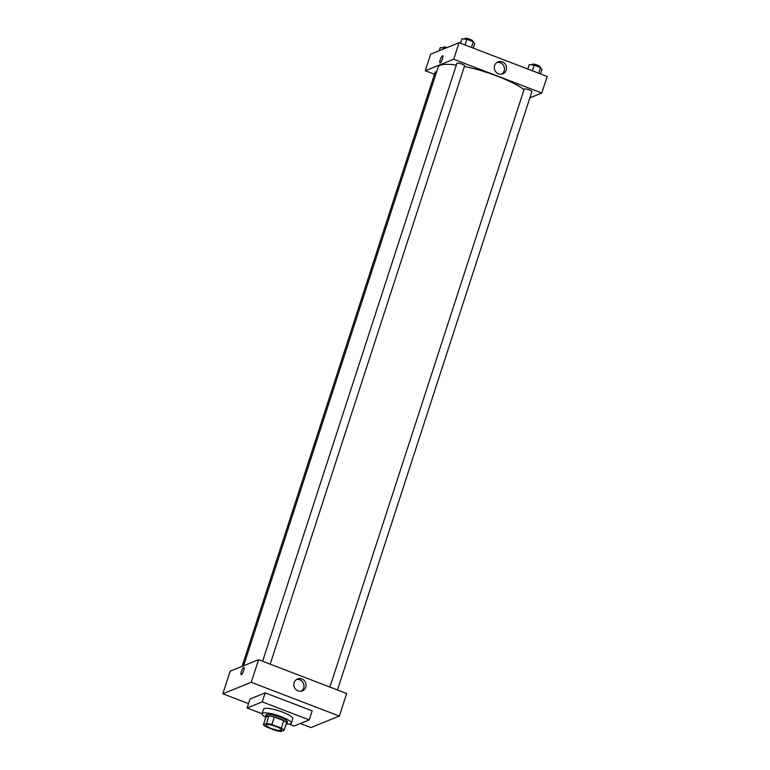 <?xml version="1.0" encoding="UTF-8"?>
<svg xmlns="http://www.w3.org/2000/svg" width="770" height="770" viewBox="0 0 770 770"><rect width="100%" height="100%" fill="white"/><g stroke="black" fill="none" stroke-linecap="round" stroke-linejoin="round"><path stroke-width="1.16" d="M281.098 730.316A8.095 1.694 18 0 1 272.301 728.795A8.095 1.694 18 0 1 266.064 725.003A8.095 1.694 18 0 1 274.274 725.898A8.095 1.694 18 0 1 281.445 730.008A8.095 1.694 18 0 1 281.098 730.316M281.329 728.17L271.858 724.541A11.021 2.31 18 0 0 266.478 723.511L263.417 724.743A11.021 2.31 18 0 0 266.179 726.841L275.65 730.47A11.021 2.31 18 0 0 281.031 731.5L284.092 730.268A11.021 2.31 18 0 0 281.329 728.17L283.774 720.643L274.303 717.014L271.858 724.541M283.774 720.643A11.021 2.31 18 0 1 286.536 722.741L284.092 730.268M274.303 717.014A11.021 2.31 18 0 0 268.922 715.985L265.862 717.216L263.417 724.743M286.113 724.031A11.329 2.368 -162 0 0 286.969 723.482A11.329 2.368 -162 0 0 276.931 717.727A11.329 2.368 -162 0 0 265.429 716.475A11.329 2.368 -162 0 0 265.794 717.428M265.429 716.475L265.919 714.974A11.329 2.368 18 0 1 277.421 716.225A11.329 2.368 18 0 1 287.46 721.971L286.969 723.482M268.922 715.985L266.478 723.511M265.689 717.303A15.371 3.215 18 0 1 262.07 713.723A15.371 3.215 18 0 1 277.681 715.417A15.371 3.215 18 0 1 291.31 723.222A15.371 3.215 18 0 1 290.637 723.819A15.371 3.215 18 0 1 286.276 723.993M262.07 713.723L263.533 709.209A15.371 3.215 18 0 1 279.144 710.903A15.371 3.215 18 0 1 292.773 718.708L291.31 723.222M262.06 713.751L247.093 708.015L262.243 701.884L309.222 719.902L294.063 726.033L289.058 724.108M247.093 708.015L250.019 698.987L265.178 692.856L312.158 710.874L309.222 719.902M265.178 692.856L262.243 701.884M222.838 693.78L248.517 703.626L222.838 693.78L251.251 682.297L339.339 716.081L310.926 727.563L300.329 723.502L310.926 727.563L339.339 716.081L251.251 682.297L222.838 693.78L230.172 671.209L258.585 659.717L251.251 682.297M339.339 716.081L346.673 693.5L258.585 659.717M294.13 682.663A6.401 6.073 -112 0 1 305.575 682.615A6.401 6.073 -112 0 1 295.796 689.4A6.401 6.073 -112 0 1 294.13 682.663M243.676 670.651A3.84 0.905 111 0 1 241.174 674.693A3.84 0.905 111 0 1 241.703 670.785A3.84 0.905 111 0 1 243.926 667.523A3.84 0.905 111 0 1 243.676 670.651M301.253 691.142A6.401 6.073 68 0 0 296.537 679.487M243.926 667.523A3.84 0.905 -69 0 0 241.703 670.785A3.84 0.905 -69 0 0 241.174 674.693M243.618 665.771L438.13 67.125A47.74 9.981 18 0 1 456.331 65.065M464.387 66.451A47.74 9.981 18 0 1 524.033 89.628M337.472 689.978L531.878 91.64A4.043 0.847 -162 0 0 528.759 89.743A4.043 0.847 -162 0 0 524.36 88.983A4.043 0.847 -162 0 0 524.187 89.137L329.906 687.071M242.088 666.387L435.185 72.111A4.043 0.847 18 0 1 436.571 71.918M262.608 661.266L456.889 63.332A4.043 0.847 18 0 1 460.999 63.775A4.043 0.847 18 0 1 464.589 65.835L270.174 664.163M434.482 74.257L425.281 70.725L430.661 54.169L459.074 42.687L453.694 59.242L425.281 70.725M529.866 97.838L541.782 93.026L453.694 59.242M541.782 93.026L547.162 76.471L459.074 42.687M506.237 70.08A6.401 6.073 -112 0 1 494.792 70.128A6.401 6.073 -112 0 1 504.581 63.342A6.401 6.073 -112 0 1 506.237 70.08M440.161 62.919A3.84 0.905 111 0 1 439.949 62.928A3.84 0.905 111 0 1 440.478 59.011A3.84 0.905 111 0 1 442.702 55.748A3.84 0.905 111 0 1 442.317 59.28A3.84 0.905 111 0 1 440.161 62.919M501.742 74.112A6.401 6.073 68 0 0 497.025 62.447M442.702 55.758A3.84 0.905 -69 0 0 440.478 59.02A3.84 0.905 -69 0 0 439.949 62.928M540.53 73.93L541.974 69.502L540.569 67.568L534.207 65.132L529.26 64.622L527.816 69.05M540.569 67.568L538.731 73.237M534.207 65.132L532.368 70.792M532.06 64.911L532.253 64.314A4.043 0.847 18 0 1 536.363 64.757A4.043 0.847 18 0 1 539.953 66.807L539.799 67.269M473.232 48.115L474.676 43.697L473.271 41.753L466.918 39.318L461.962 38.818L460.527 43.245M473.271 41.753L471.433 47.422M466.918 39.318L465.07 44.987M464.762 39.097L464.955 38.5A4.043 0.847 18 0 1 469.065 38.943A4.043 0.847 18 0 1 472.655 41.003L472.501 41.465M445.455 48.192L440.257 47.596L439.247 50.705M443.058 47.875L443.25 47.278A4.043 0.847 18 0 1 446.947 47.596"/></g></svg>
